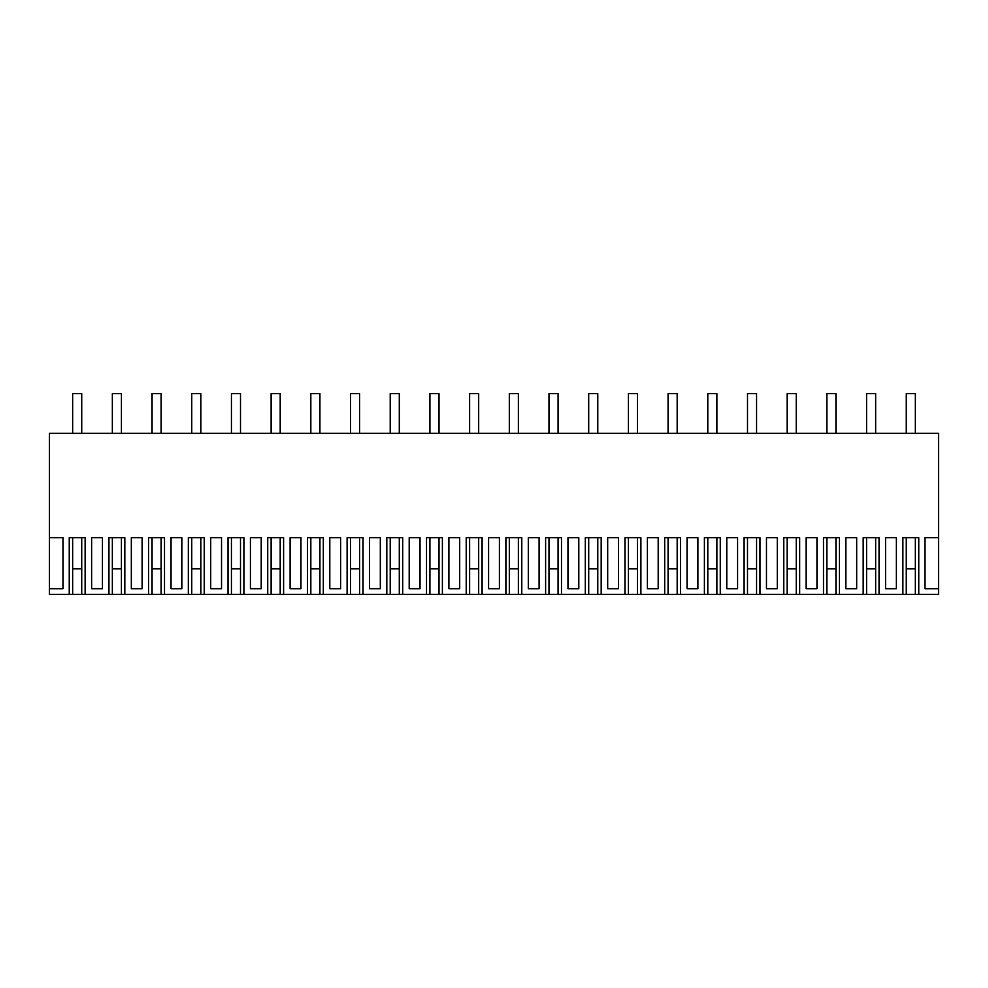 <?xml version="1.0" encoding="UTF-8"?>
<svg xmlns="http://www.w3.org/2000/svg" width="988" height="988" viewBox="0 0 988 988"><rect width="100%" height="100%" fill="white"/><g stroke="black" fill="none" stroke-linecap="round" stroke-linejoin="round"><path stroke-width="1.48" d="M85.129 594.381L108.939 594.381L108.939 537.67L124.821 537.67L124.821 594.381L148.645 594.381L148.645 537.67L164.514 537.67L164.514 594.381L188.338 594.381L188.338 537.67L204.22 537.67L204.22 594.381L228.03 594.381L228.03 537.67L243.913 537.67L243.913 594.381L267.736 594.381L267.736 537.67L283.605 537.67L283.605 594.381L307.429 594.381L307.429 537.67L323.311 537.67L323.311 594.381L347.121 594.381L347.121 537.67L363.004 537.67L363.004 594.381L386.814 594.381L386.814 537.67L402.696 537.67L402.696 594.381L426.52 594.381L426.52 537.67L442.389 537.67L442.389 594.381L466.213 594.381L466.213 537.67L482.095 537.67L482.095 594.381L505.905 594.381L505.905 537.67L521.788 537.67L521.788 594.381L545.611 594.381L545.611 537.67L561.48 537.67L561.48 594.381L585.304 594.381L585.304 537.67L601.186 537.67L601.186 594.381L624.996 594.381L624.996 537.67L640.879 537.67L640.879 594.381L664.689 594.381L664.689 537.67L680.571 537.67L680.571 594.381L704.395 594.381L704.395 537.67L720.264 537.67L720.264 594.381L744.088 594.381L744.088 537.67L759.97 537.67L759.97 594.381L783.78 594.381L783.78 537.67L799.663 537.67L799.663 594.381L823.486 594.381L823.486 537.67L839.355 537.67L839.355 594.381L863.179 594.381L863.179 537.67L879.061 537.67L879.061 594.381L938.6 594.381L938.6 433.324L49.4 433.324L49.4 537.67L63.01 537.67L63.01 588.7L49.4 588.7L49.4 594.381L69.246 594.381L69.246 537.67L85.129 537.67L85.129 594.381L81.72 594.381L81.72 537.67M49.4 588.7L49.4 537.67M81.72 594.381L72.655 594.381L72.655 537.67M91.637 537.67L91.637 588.7L102.443 588.7L102.443 537.67L91.637 537.67M863.179 594.381L875.652 594.381L875.652 537.67M823.486 594.381L835.959 594.381L835.959 537.67M783.78 594.381L796.254 594.381L796.254 537.67M744.088 594.381L756.561 594.381L756.561 537.67M704.395 594.381L716.868 594.381L716.868 537.67M664.689 594.381L677.175 594.381L677.175 537.67M624.996 594.381L637.47 594.381L637.47 537.67M585.304 594.381L597.777 594.381L597.777 537.67M545.611 594.381L558.084 594.381L558.084 537.67M505.905 594.381L518.379 594.381L518.379 537.67M466.213 594.381L478.686 594.381L478.686 537.67M426.52 594.381L438.993 594.381L438.993 537.67M386.814 594.381L399.3 594.381L399.3 537.67M347.121 594.381L359.595 594.381L359.595 537.67M307.429 594.381L319.902 594.381L319.902 537.67M267.736 594.381L280.209 594.381L280.209 537.67M228.03 594.381L240.504 594.381L240.504 537.67M188.338 594.381L200.811 594.381L200.811 537.67M148.645 594.381L161.118 594.381L161.118 537.67M108.939 594.381L121.425 594.381L121.425 537.67M69.246 594.381L72.655 594.381M902.871 594.381L902.871 537.67L918.754 537.67L918.754 594.381M938.6 588.7L924.99 588.7L924.99 537.67L938.6 537.67M658.193 588.7L658.193 537.67L647.387 537.67L647.387 588.7L658.193 588.7M885.557 588.7L896.363 588.7L896.363 537.67L885.557 537.67L885.557 588.7M420.011 588.7L420.011 537.67L409.205 537.67L409.205 588.7L420.011 588.7M806.171 588.7L816.977 588.7L816.977 537.67L806.171 537.67L806.171 588.7M618.488 588.7L618.488 537.67L607.682 537.67L607.682 588.7L618.488 588.7M380.318 588.7L380.318 537.67L369.512 537.67L369.512 588.7L380.318 588.7M171.023 588.7L181.829 588.7L181.829 537.67L171.023 537.67L171.023 588.7M131.33 588.7L142.136 588.7L142.136 537.67L131.33 537.67L131.33 588.7M221.534 537.67L210.716 537.67L210.716 588.7L221.534 588.7L221.534 537.67M726.773 537.67L726.773 588.7L737.579 588.7L737.579 537.67L726.773 537.67M448.898 537.67L448.898 588.7L459.704 588.7L459.704 537.67L448.898 537.67M499.409 588.7L499.409 537.67L488.591 537.67L488.591 588.7L499.409 588.7M697.886 537.67L687.08 537.67L687.08 588.7L697.886 588.7L697.886 537.67M578.795 537.67L567.989 537.67L567.989 588.7L578.795 588.7L578.795 537.67M300.92 588.7L300.92 537.67L290.114 537.67L290.114 588.7L300.92 588.7M261.227 537.67L250.421 537.67L250.421 588.7L261.227 588.7L261.227 537.67M329.807 537.67L329.807 588.7L340.613 588.7L340.613 537.67L329.807 537.67M528.296 537.67L528.296 588.7L539.102 588.7L539.102 537.67L528.296 537.67M777.284 588.7L777.284 537.67L766.466 537.67L766.466 588.7L777.284 588.7M856.67 537.67L845.864 537.67L845.864 588.7L856.67 588.7L856.67 537.67M915.345 594.381L915.345 537.67M906.28 594.381L906.28 537.67M879.061 594.381L875.652 594.381M112.348 594.381L112.348 537.67M124.821 594.381L121.425 594.381M152.041 594.381L152.041 537.67M164.514 594.381L161.118 594.381M191.746 594.381L191.746 537.67M204.22 594.381L200.811 594.381M231.439 594.381L231.439 537.67M243.913 594.381L240.504 594.381M271.132 594.381L271.132 537.67M283.605 594.381L280.209 594.381M310.825 594.381L310.825 537.67M323.311 594.381L319.902 594.381M350.53 594.381L350.53 537.67M363.004 594.381L359.595 594.381M390.223 594.381L390.223 537.67M402.696 594.381L399.3 594.381M429.916 594.381L429.916 537.67M442.389 594.381L438.993 594.381M469.621 594.381L469.621 537.67M482.095 594.381L478.686 594.381M509.314 594.381L509.314 537.67M521.788 594.381L518.379 594.381M549.007 594.381L549.007 537.67M561.48 594.381L558.084 594.381M588.7 594.381L588.7 537.67M601.186 594.381L597.777 594.381M628.405 594.381L628.405 537.67M640.879 594.381L637.47 594.381M668.098 594.381L668.098 537.67M680.571 594.381L677.175 594.381M707.791 594.381L707.791 537.67M720.264 594.381L716.868 594.381M747.496 594.381L747.496 537.67M759.97 594.381L756.561 594.381M787.189 594.381L787.189 537.67M799.663 594.381L796.254 594.381M826.882 594.381L826.882 537.67M839.355 594.381L835.959 594.381M866.575 594.381L866.575 537.67M81.72 433.324L81.72 393.619L72.655 393.619L72.655 433.324M72.655 568.853L81.72 568.853M121.425 433.324L121.425 393.619L112.348 393.619L112.348 433.324M112.348 568.853L121.425 568.853M161.118 433.324L161.118 393.619L152.041 393.619L152.041 433.324M152.041 568.853L161.118 568.853M200.811 433.324L200.811 393.619L191.746 393.619L191.746 433.324M191.746 568.853L200.811 568.853M240.504 433.324L240.504 393.619L231.439 393.619L231.439 433.324M231.439 568.853L240.504 568.853M280.209 433.324L280.209 393.619L271.132 393.619L271.132 433.324M271.132 568.853L280.209 568.853M319.902 433.324L319.902 393.619L310.825 393.619L310.825 433.324M310.825 568.853L319.902 568.853M359.595 433.324L359.595 393.619L350.53 393.619L350.53 433.324M350.53 568.853L359.595 568.853M399.3 433.324L399.3 393.619L390.223 393.619L390.223 433.324M390.223 568.853L399.3 568.853M438.993 433.324L438.993 393.619L429.916 393.619L429.916 433.324M429.916 568.853L438.993 568.853M478.686 433.324L478.686 393.619L469.621 393.619L469.621 433.324M469.621 568.853L478.686 568.853M518.379 433.324L518.379 393.619L509.314 393.619L509.314 433.324M509.314 568.853L518.379 568.853M558.084 433.324L558.084 393.619L549.007 393.619L549.007 433.324M549.007 568.853L558.084 568.853M597.777 433.324L597.777 393.619L588.7 393.619L588.7 433.324M588.7 568.853L597.777 568.853M637.47 433.324L637.47 393.619L628.405 393.619L628.405 433.324M628.405 568.853L637.47 568.853M677.175 433.324L677.175 393.619L668.098 393.619L668.098 433.324M668.098 568.853L677.175 568.853M716.868 433.324L716.868 393.619L707.791 393.619L707.791 433.324M707.791 568.853L716.868 568.853M756.561 433.324L756.561 393.619L747.496 393.619L747.496 433.324M747.496 568.853L756.561 568.853M796.254 433.324L796.254 393.619L787.189 393.619L787.189 433.324M787.189 568.853L796.254 568.853M835.959 433.324L835.959 393.619L826.882 393.619L826.882 433.324M826.882 568.853L835.959 568.853M875.652 433.324L875.652 393.619L866.575 393.619L866.575 433.324M866.575 568.853L875.652 568.853M915.345 433.324L915.345 393.619L906.28 393.619L906.28 433.324M906.28 568.853L915.345 568.853"/></g></svg>
